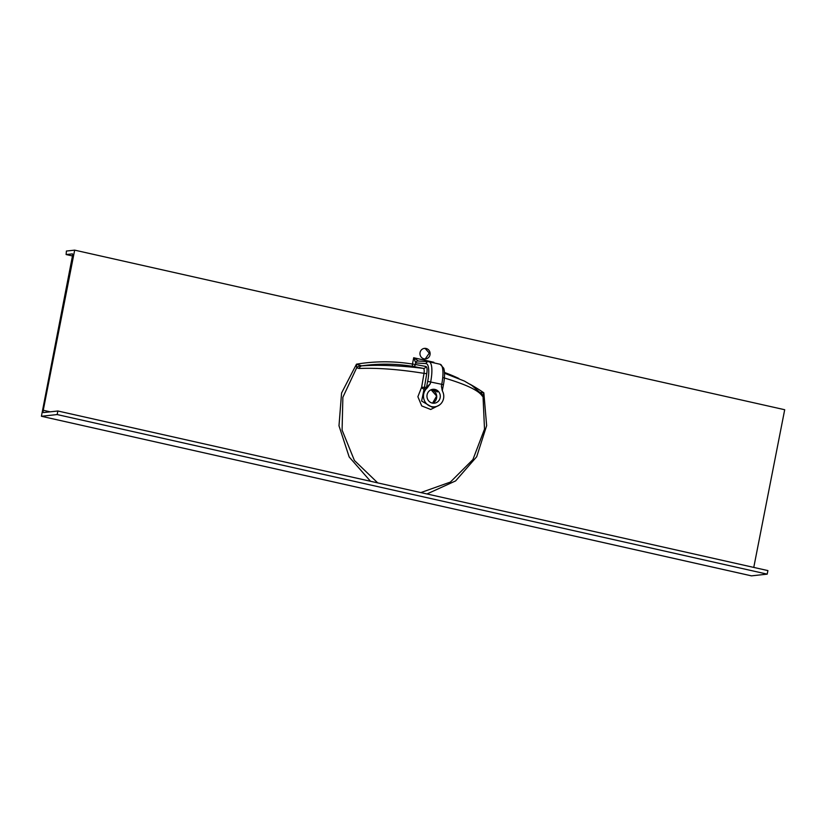<?xml version="1.0" encoding="UTF-8"?>
<svg xmlns="http://www.w3.org/2000/svg" width="826" height="826" viewBox="0 0 826 826"><rect width="100%" height="100%" fill="white"/><g stroke="black" fill="none" stroke-linecap="round" stroke-linejoin="round"><path stroke-width="1.24" d="M424.058 348.438L425.245 348.551L429.283 353.136L425.225 358.969M426.051 348.469A5.307 5.07 -96.2 0 1 425.607 358.938A5.307 5.07 -96.2 0 1 419.959 353.373A5.307 5.07 -96.2 0 1 426.051 348.469M431.957 389.48A6.98 6.66 -96.2 0 1 435.777 390.915C437.584 392.34 437.883 392.309 436.675 390.812A6.98 6.66 83.8 0 0 432.401 389.376M435.942 390.306A14.414 13.763 83.8 0 1 435.777 390.915C437.584 392.34 437.883 392.309 436.675 390.812M434.961 389.428A6.98 6.66 -96.2 0 1 434.383 403.191A6.98 6.66 -96.2 0 1 426.959 395.871A6.98 6.66 -96.2 0 1 434.961 389.428M427.197 387.972L425.751 388.726L426.774 387.198L430.315 383.646L427.197 387.972A10.624 10.139 83.8 0 0 434.775 406.815A10.624 10.139 83.8 0 0 442.622 391.431L441.394 386.134L442.271 390.677L443.417 384.854C444.77 377.874 444.884 372.33 443.758 368.241L440.124 364.266L429.045 361.778A21.249 6.009 102.7 0 1 430.676 381.819L430.315 383.646M439.225 405.163L430.707 409.479L421.714 405.917L417.884 396.717L421.642 387.167L424.409 387.435L421.632 401.054L431.967 407.115L434.775 406.815M370.523 481.279L349.171 456.964L338.99 425.772L341.572 393.021L356.471 364.183L361.654 365.856C379.196 364.679 399.732 365.526 423.263 368.375A2.426 2.333 100.8 0 0 425.927 366.486C427.073 366.992 427.362 369.305 426.794 373.424L424.409 387.435L426.546 387.198L427.682 381.395A18.812 5.317 -77.3 0 0 426.01 363.605L415.757 362.924L413.702 357.741L418.452 361.055M421.642 387.167L424.017 373.352C399.051 369.346 377.41 367.725 359.103 368.489L356.667 367.807L342.873 397.265L342.088 430.098L354.406 460.464L377.719 482.89M426.794 373.424A2.426 0.516 -171 0 1 424.017 373.352C424.44 370.409 424.192 368.747 423.263 368.375L412.783 366.372A185.241 176.847 83.8 0 0 361.654 365.856A6.071 3.8 87.8 0 0 359.103 368.489M479.689 392.381L483.84 392.815L486.648 425.638L476.695 456.737L455.632 480.908L426.97 493.958M57.861 410.997L57.17 414.559L767.199 574.142L767.901 570.59L57.861 410.997L43.499 412.566A2.426 0.692 102.7 0 1 43.437 412.566A2.426 0.692 102.7 0 1 43.251 410.274L74.67 250.144L784.7 409.727L753.766 567.41M767.199 574.142L751.453 575.856L41.414 416.273L72.595 255.296L72.481 253.871L66.163 254.553L72.471 255.967L66.163 254.553M66.121 254.553L66.41 251.042L74.67 250.144M41.414 416.273L751.495 575.856M57.17 414.559L41.455 416.273M420.826 492.585L450.376 482.085L472.916 459.566L484.511 429.117L483.024 396.212L482.332 396.181C478.966 390.564 466.081 384.431 443.655 377.771M359.94 365.825A6.071 4.698 128.7 0 0 356.667 367.807L356.471 364.183A187.657 179.159 -96.2 0 1 412.463 364.049L413.702 357.741L433.867 362.273L433.485 362.779M469.88 384.152A187.657 179.159 -96.2 0 1 483.84 392.815L483.024 396.212A6.071 5.823 24.6 0 0 480.773 392.99M426.309 388.468A2.426 1.931 -117.9 0 0 426.774 387.198L426.546 387.198A3.036 2.901 83.8 0 1 425.751 388.726L423.614 388.963A2.426 0.527 44.3 0 1 421.487 387.477M444.502 373.249L464.377 381.054L471.863 385.453L480.949 393.372A6.071 5.679 136.9 0 1 482.332 396.181M432.679 362.593L433.867 362.273L433.753 362.841M426.01 363.605A2.426 2.323 93.8 0 1 428.446 361.695L429.045 361.778A21.249 6.009 102.7 0 0 428.787 361.747A2.426 2.323 93.8 0 0 428.446 361.695L418.173 361.014A2.426 2.292 95.1 0 0 415.726 362.913L415.457 364.483L425.927 366.486M418.193 361.014A2.426 2.323 93.8 0 0 415.757 362.924M431.12 389.758A6.98 6.66 -96.2 0 1 432.576 403.129L436.634 396.067L431.11 389.769M441.394 386.134L441.745 384.317L427.682 381.395M412.783 366.372A2.426 0.702 99.2 0 1 412.463 364.049L415.457 364.483A2.426 2.333 100.8 0 1 412.783 366.372M444.46 372.454A187.657 179.159 -96.2 0 1 458.874 378.484M43.251 410.274L50.21 411.833M443.417 384.854L441.745 384.317A21.249 6.009 -77.3 0 0 440.124 364.266M480.949 393.372L480.082 392.66"/></g></svg>
